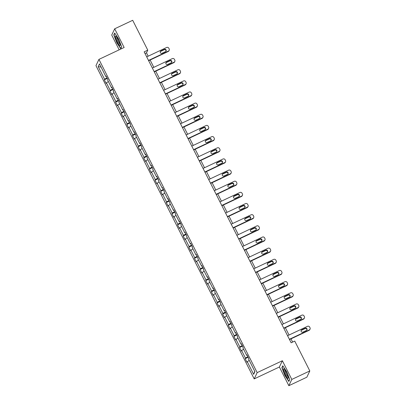<?xml version="1.0" encoding="UTF-8"?>
<svg xmlns="http://www.w3.org/2000/svg" width="406" height="406" viewBox="0 0 406 406"><rect width="100%" height="100%" fill="white"/><g stroke="black" fill="none" stroke-linecap="round" stroke-linejoin="round"><path stroke-width="0.61" d="M288.839 385.7L291.812 379.427L282.368 360.731L279.394 367.004L288.839 385.7L306.84 377.21L309.814 370.937L294.736 341.086L291.132 342.781L144.171 51.851L147.774 50.151L132.696 20.3L114.695 28.79L111.721 35.063L119.176 49.831M279.394 367.004L254.192 378.894L95.963 65.65L98.937 59.383L257.165 372.622L254.192 378.894M291.812 379.427L309.814 370.937M249.243 360.426L247.259 361.69L246.99 362.253L245.183 358.681L248.203 357.26M254.74 371.307L253.654 374.342L247.259 361.69M247.858 356.58L245.452 358.112L245.183 358.681M245.452 358.112L241.626 350.535L241.357 351.104L239.55 347.526L242.565 346.105M242.225 345.43L239.819 346.957L239.55 347.526M239.819 346.957L235.993 339.38L235.724 339.949L233.917 336.371L236.931 334.95M236.591 334.275L234.186 335.803L233.917 336.371M234.186 335.803L230.359 328.226L230.09 328.794L228.284 325.221L231.298 323.795M230.958 323.12L228.553 324.653L228.284 325.221M228.553 324.653L224.721 317.071L224.452 317.639L222.645 314.066L225.665 312.64M225.325 311.965L222.919 313.498L222.645 314.066M222.919 313.498L219.088 305.916L218.819 306.484L217.012 302.912L220.032 301.485M219.687 300.81L217.281 302.343L217.012 302.912M217.281 302.343L213.454 294.766L213.186 295.329L211.379 291.757L214.393 290.336M214.053 289.661L211.648 291.188L211.379 291.757M211.648 291.188L207.821 283.611L207.552 284.18L205.746 280.602L208.76 279.181M208.42 278.506L206.015 280.033L205.746 280.602M206.015 280.033L202.188 272.456L201.919 273.025L200.112 269.447L203.127 268.026M202.787 267.351L200.381 268.879L200.112 269.447M200.381 268.879L196.55 261.302L196.281 261.87L194.474 258.297L197.494 256.871M197.154 256.196L194.748 257.729L194.474 258.297M194.748 257.729L190.916 250.147L190.647 250.715L188.841 247.142L191.86 245.716M191.515 245.041L189.11 246.574L188.841 247.142M189.11 246.574L185.283 238.992L185.014 239.56L183.207 235.987L186.222 234.566M185.882 233.886L183.476 235.419L183.207 235.987M183.476 235.419L179.65 227.842L179.381 228.411L177.574 224.833L180.589 223.412M180.249 222.737L177.843 224.264L177.574 224.833M177.843 224.264L174.017 216.687L173.748 217.256L171.941 213.678L174.956 212.257M174.616 211.582L172.21 213.109L171.941 213.678M172.21 213.109L168.378 205.532L168.109 206.101L166.303 202.523L169.322 201.102M168.982 200.427L166.577 201.96L166.303 202.523M166.577 201.96L162.745 194.378L162.476 194.946L160.669 191.373L163.689 189.947M163.344 189.272L160.938 190.805L160.669 191.373M160.938 190.805L157.112 183.223L156.843 183.791L155.036 180.218L158.051 178.792M157.711 178.117L155.305 179.65L155.036 180.218M155.305 179.65L151.479 172.073L151.21 172.636L149.403 169.063L152.417 167.642M152.077 166.962L149.672 168.495L149.403 169.063M149.672 168.495L145.845 160.918L145.576 161.486L143.77 157.909L146.784 156.488M146.444 155.813L144.039 157.34L143.77 157.909M144.039 157.34L140.207 149.763L139.938 150.332L138.131 146.754L141.151 145.333M140.811 144.658L138.405 146.185L138.131 146.754M138.405 146.185L134.574 138.608L134.305 139.177L132.498 135.599L135.518 134.178M135.173 133.503L132.767 135.036L132.498 135.599M132.767 135.036L128.941 127.454L128.672 128.022L126.865 124.449L129.879 123.023M129.539 122.348L127.134 123.881L126.865 124.449M127.134 123.881L123.307 116.299L123.038 116.867L121.232 113.294L124.246 111.868M123.906 111.193L121.501 112.726L121.232 113.294M121.501 112.726L117.674 105.149L117.405 105.712L115.598 102.139L118.613 100.718M118.273 100.043L115.867 101.571L115.598 102.139M115.867 101.571L112.036 93.994L111.767 94.562L109.96 90.985L112.98 89.564M112.64 88.889L110.234 90.416L109.96 90.985M110.234 90.416L106.402 82.839L106.133 83.408L104.327 79.83L107.346 78.409M107.001 77.734L104.596 79.261L104.327 79.83M104.596 79.261L98.206 66.609L99.475 63.93L105.87 76.587L106.139 76.018L107.94 79.591L107.671 80.16L111.503 87.742L111.772 87.173L113.578 90.746L113.31 91.314L117.136 98.891L117.405 98.323L119.212 101.901L118.943 102.469L122.769 110.046L123.038 109.478L124.845 113.056L124.576 113.624L128.403 121.201L128.672 120.633L130.478 124.211L130.209 124.774L134.041 132.356L134.31 131.788L136.111 135.36L135.843 135.929L139.674 143.511L139.943 142.942L141.75 146.515L141.481 147.084L145.307 154.661L145.576 154.097L147.383 157.67L147.114 158.238L150.941 165.815L151.21 165.247L153.016 168.825L152.747 169.393L156.574 176.97L156.843 176.402L158.65 179.98L158.381 180.548L162.212 188.125L162.481 187.557L164.283 191.13L164.014 191.698L167.845 199.28L168.114 198.712L169.921 202.284L169.652 202.853L173.479 210.435L173.748 209.866L175.554 213.439L175.285 214.008L179.112 221.585L179.381 221.021L181.188 224.594L180.919 225.163L184.745 232.739L185.014 232.171L186.821 235.749L186.552 236.317L190.384 243.894L190.653 243.326L192.454 246.904L192.185 247.472L196.017 255.049L196.286 254.481L198.092 258.054L197.823 258.622L201.65 266.204L201.919 265.636L203.726 269.208L203.457 269.777L207.283 277.359L207.552 276.79L209.359 280.363L209.09 280.932L212.917 288.509L213.186 287.94L214.992 291.518L214.723 292.087L218.555 299.664L218.824 299.095L220.625 302.673L220.356 303.241L224.188 310.818L224.457 310.25L226.264 313.828L225.995 314.391L229.821 321.973L230.09 321.405L231.897 324.978L231.628 325.546L235.455 333.128L235.724 332.56L237.53 336.132L237.261 336.701L241.088 344.283L241.357 343.715L243.164 347.287L242.895 347.856L246.726 355.433L246.995 354.864L248.797 358.442L248.528 359.011L254.922 371.663L253.654 374.342M247.213 355.306L246.726 355.433M243.61 349.272L241.626 350.535M241.58 344.151L241.088 344.283M237.977 338.117L235.993 339.38M235.947 332.996L235.455 333.128M232.344 326.962L230.359 328.226M230.314 321.841L229.821 321.973M226.71 315.807L224.721 317.071M224.675 310.686L224.188 310.818M221.072 304.657L219.088 305.916M219.042 299.537L218.555 299.664M215.439 293.502L213.454 294.766M213.409 288.382L212.917 288.509M209.806 282.348L207.821 283.611M207.776 277.227L207.283 277.359M204.172 271.193L202.188 272.456M202.142 266.072L201.65 266.204M198.539 260.038L196.55 261.302M196.504 254.917L196.017 255.049M192.901 248.883L190.916 250.147M190.871 243.762L190.384 243.894M187.267 237.733L185.283 238.992M185.237 232.613L184.745 232.739M181.634 226.578L179.65 227.842M179.604 221.458L179.112 221.585M176.001 215.424L174.017 216.687M173.971 210.303L173.479 210.435M170.368 204.269L168.378 205.532M168.333 199.148L167.845 199.28M164.729 193.114L162.745 194.378M162.699 187.993L162.212 188.125M159.096 181.959L157.112 183.223M157.066 176.838L156.574 176.97M153.463 170.809L151.479 172.073M151.433 165.689L150.941 165.815M147.83 159.654L145.845 160.918M145.8 154.534L145.307 154.661M142.196 148.5L140.207 149.763M140.161 143.379L139.674 143.511M136.558 137.345L134.574 138.608M134.528 132.224L134.041 132.356M130.925 126.19L128.941 127.454M128.895 121.069L128.403 121.201M125.292 115.04L123.307 116.299M123.262 109.914L122.769 110.046M119.658 103.885L117.674 105.149M117.628 98.765L117.136 98.891M114.02 92.73L112.036 93.994M111.99 87.61L111.503 87.742M108.387 81.576L106.402 82.839M106.357 76.455L105.87 76.587M282.368 360.731L257.165 372.622M98.937 59.383L124.14 47.492L114.695 28.79M148.185 56.18L146.5 52.836L147.774 50.151M292.609 342.085L290.985 338.868M289.042 335.026L285.347 327.713M283.408 323.871L279.714 316.558M277.775 312.721L274.08 305.408M272.142 301.567L268.447 294.254M266.503 290.412L262.814 283.099M260.87 279.257L257.176 271.944M255.237 268.102L251.542 260.789M249.604 256.947L245.909 249.634M243.97 245.797L240.276 238.484M238.332 234.643L234.643 227.33M232.699 223.488L229.004 216.175M227.066 212.333L223.371 205.02M221.432 201.178L217.738 193.865M215.799 190.028L212.105 182.71M210.161 178.873L206.471 171.56M204.528 167.719L200.833 160.406M198.894 156.564L195.2 149.251M193.261 145.409L189.566 138.096M187.628 134.254L183.933 126.941M181.989 123.104L178.3 115.791M176.356 111.949L172.662 104.636M170.723 100.795L167.028 93.481M165.09 89.64L161.395 82.327M159.456 78.485L155.762 71.172M153.818 67.33L150.129 60.017M145.023 53.536L146.5 52.836M101.084 67.117L98.206 66.609M121.653 46.822L118.618 38.976L114.685 33.023L113.787 34.911L116.826 42.757L120.76 48.71L121.653 46.822M282.774 365.781L281.876 367.674L284.916 375.514L288.849 381.473L289.742 379.58L286.707 371.739L282.774 365.781M114.203 34.718L113.787 34.911M282.292 367.476L281.876 367.674M146.713 56.876L166.633 47.477A1.619 1.573 25.4 0 1 168.794 48.223L169.16 48.938A1.619 1.573 25.4 0 1 168.439 51.049L148.515 60.448M148.652 60.717L168.241 51.471L168.439 51.049M164.369 49.339A1.294 1.259 -154.6 0 1 166.115 51.039A1.294 1.259 -154.6 0 1 165.521 51.628L162.065 53.257A1.294 1.259 -154.6 0 1 160.319 51.562A1.294 1.259 -154.6 0 1 160.913 50.973L164.369 49.339L164.166 49.765A1.294 1.259 -154.6 0 1 165.993 51.242M160.238 51.78A1.294 1.259 -154.6 0 1 160.71 51.395L164.166 49.765M169.18 50.314L168.982 50.735A1.619 1.573 -154.6 0 1 168.241 51.471M152.346 68.03L172.271 58.626A1.619 1.573 25.4 0 1 174.433 59.377L174.793 60.093A1.619 1.573 25.4 0 1 174.072 62.204L154.153 71.603M154.285 71.867L173.875 62.625L174.072 62.204M170.002 60.494A1.294 1.259 -154.6 0 1 171.748 62.194A1.294 1.259 -154.6 0 1 171.159 62.783L167.703 64.412A1.294 1.259 -154.6 0 1 165.952 62.717A1.294 1.259 -154.6 0 1 166.546 62.123L170.002 60.494L169.799 60.92A1.294 1.259 -154.6 0 1 171.631 62.397M165.871 62.935A1.294 1.259 -154.6 0 1 166.343 62.549L169.799 60.92M174.813 61.468L174.616 61.89A1.619 1.573 -154.6 0 1 173.875 62.625M157.98 79.18L177.904 69.781A1.619 1.573 25.4 0 1 180.066 70.532L180.426 71.248A1.619 1.573 25.4 0 1 179.711 73.359L159.786 82.758M159.918 83.022L179.508 73.78L179.711 73.359M175.636 71.649A1.294 1.259 -154.6 0 1 177.386 73.349A1.294 1.259 -154.6 0 1 176.793 73.938L173.337 75.567A1.294 1.259 -154.6 0 1 171.586 73.867A1.294 1.259 -154.6 0 1 172.18 73.278L175.636 71.649L175.433 72.07A1.294 1.259 -154.6 0 1 177.265 73.552M171.51 74.09A1.294 1.259 -154.6 0 1 171.977 73.704L175.433 72.07M180.452 72.623L180.249 73.044A1.619 1.573 -154.6 0 1 179.508 73.78M116.091 36.22A5.263 0.954 -115.3 0 0 116.009 36.159A5.263 0.954 -115.3 0 0 116.283 39.549A5.263 0.954 -115.3 0 0 119.638 45.376A5.263 0.954 -115.3 0 0 120.267 45.178A5.263 0.954 -115.3 0 0 118.785 40.514A5.263 0.954 -115.3 0 0 116.091 36.22M116.75 36.956A3.984 0.721 -115.3 0 0 117.669 40.356A3.984 0.721 -115.3 0 0 119.861 43.955A3.984 0.721 -115.3 0 0 120.12 44.102M121.607 46.705L120.805 48.4L116.999 42.63L114.056 35.028L114.873 33.307M284.18 368.983A5.263 0.954 -115.3 0 0 284.098 368.917A5.263 0.954 -115.3 0 0 284.373 372.307A5.263 0.954 -115.3 0 0 287.727 378.133A5.263 0.954 -115.3 0 0 288.356 377.94A5.263 0.954 -115.3 0 0 286.875 373.276A5.263 0.954 -115.3 0 0 284.18 368.983M284.839 369.719A3.984 0.721 -115.3 0 0 285.758 373.119A3.984 0.721 -115.3 0 0 287.95 376.712A3.984 0.721 -115.3 0 0 288.209 376.859M289.696 379.468L288.894 381.158L285.088 375.388L282.145 367.79L282.962 366.065M163.613 90.335L183.537 80.936A1.619 1.573 25.4 0 1 185.699 81.687L186.06 82.403A1.619 1.573 25.4 0 1 185.344 84.509L165.42 93.913M165.552 94.177L185.141 84.935L185.344 84.509M181.269 82.804A1.294 1.259 -154.6 0 1 183.02 84.504A1.294 1.259 -154.6 0 1 182.426 85.093L178.97 86.722A1.294 1.259 -154.6 0 1 177.224 85.021A1.294 1.259 -154.6 0 1 177.813 84.433L181.269 82.804L181.071 83.225A1.294 1.259 -154.6 0 1 182.898 84.702M177.143 85.245A1.294 1.259 -154.6 0 1 177.615 84.859L181.071 83.225M186.085 83.773L185.882 84.199A1.619 1.573 -154.6 0 1 185.141 84.935M169.246 101.49L189.171 92.091A1.619 1.573 25.4 0 1 191.333 92.842L191.693 93.558A1.619 1.573 25.4 0 1 190.977 95.664L171.053 105.068M171.19 105.332L190.774 96.09L190.977 95.664M186.902 93.959A1.294 1.259 -154.6 0 1 188.653 95.654A1.294 1.259 -154.6 0 1 188.059 96.242L184.603 97.876A1.294 1.259 -154.6 0 1 182.857 96.176A1.294 1.259 -154.6 0 1 183.446 95.588L186.902 93.959L186.704 94.38A1.294 1.259 -154.6 0 1 188.531 95.857M182.776 96.4A1.294 1.259 -154.6 0 1 183.248 96.009L186.704 94.38M191.718 94.928L191.515 95.354A1.619 1.573 -154.6 0 1 190.774 96.09M174.885 112.645L194.804 103.246A1.619 1.573 25.4 0 1 196.971 103.997L197.331 104.707A1.619 1.573 25.4 0 1 196.611 106.819L176.686 116.217M176.823 116.486L196.413 107.245L196.611 106.819M192.54 105.108A1.294 1.259 -154.6 0 1 194.286 106.808A1.294 1.259 -154.6 0 1 193.692 107.397L190.236 109.031A1.294 1.259 -154.6 0 1 188.491 107.331A1.294 1.259 -154.6 0 1 189.084 106.742L192.54 105.108L192.337 105.535A1.294 1.259 -154.6 0 1 194.164 107.011M188.409 107.554A1.294 1.259 -154.6 0 1 188.881 107.164L192.337 105.535M197.352 106.083L197.154 106.509A1.619 1.573 -154.6 0 1 196.413 107.245M180.518 123.8L200.442 114.401A1.619 1.573 25.4 0 1 202.604 115.147L202.964 115.862A1.619 1.573 25.4 0 1 202.244 117.973L182.324 127.372M182.456 127.641L202.046 118.395L202.244 117.973M198.174 116.263A1.294 1.259 -154.6 0 1 199.919 117.963A1.294 1.259 -154.6 0 1 199.331 118.552L195.875 120.181A1.294 1.259 -154.6 0 1 194.124 118.486A1.294 1.259 -154.6 0 1 194.718 117.897L198.174 116.263L197.971 116.689A1.294 1.259 -154.6 0 1 199.803 118.166M194.043 118.704A1.294 1.259 -154.6 0 1 194.515 118.319L197.971 116.689M202.985 117.238L202.787 117.659A1.619 1.573 -154.6 0 1 202.046 118.395M186.151 134.954L206.075 125.55A1.619 1.573 25.4 0 1 208.237 126.302L208.598 127.017A1.619 1.573 25.4 0 1 207.882 129.128L187.958 138.527M188.09 138.791L207.679 129.55L207.882 129.128M203.807 127.418A1.294 1.259 -154.6 0 1 205.558 129.118A1.294 1.259 -154.6 0 1 204.964 129.707L201.508 131.336A1.294 1.259 -154.6 0 1 199.757 129.636A1.294 1.259 -154.6 0 1 200.351 129.047L203.807 127.418L203.604 127.844A1.294 1.259 -154.6 0 1 205.436 129.321M199.681 129.859A1.294 1.259 -154.6 0 1 200.148 129.473L203.604 127.844M208.623 128.392L208.42 128.814A1.619 1.573 -154.6 0 1 207.679 129.55M191.784 146.104L211.709 136.705A1.619 1.573 25.4 0 1 213.871 137.456L214.231 138.172A1.619 1.573 25.4 0 1 213.515 140.283L193.591 149.682M193.723 149.946L213.312 140.704L213.515 140.283M209.44 138.573A1.294 1.259 -154.6 0 1 211.191 140.273A1.294 1.259 -154.6 0 1 210.597 140.862L207.141 142.491A1.294 1.259 -154.6 0 1 205.395 140.791A1.294 1.259 -154.6 0 1 205.984 140.202L209.44 138.573L209.242 138.994A1.294 1.259 -154.6 0 1 211.069 140.476M205.314 141.014A1.294 1.259 -154.6 0 1 205.786 140.628L209.242 138.994M214.256 139.547L214.053 139.969A1.619 1.573 -154.6 0 1 213.312 140.704M197.417 157.259L217.342 147.86A1.619 1.573 25.4 0 1 219.504 148.611L219.864 149.327A1.619 1.573 25.4 0 1 219.149 151.433L199.224 160.837M199.361 161.101L218.946 151.859L219.149 151.433M215.073 149.728A1.294 1.259 -154.6 0 1 216.824 151.428A1.294 1.259 -154.6 0 1 216.231 152.017L212.774 153.646A1.294 1.259 -154.6 0 1 211.029 151.945A1.294 1.259 -154.6 0 1 211.617 151.357L215.073 149.728L214.875 150.149A1.294 1.259 -154.6 0 1 216.702 151.626M210.947 152.169A1.294 1.259 -154.6 0 1 211.419 151.783L214.875 150.149M219.89 150.697L219.687 151.123A1.619 1.573 -154.6 0 1 218.946 151.859M203.056 168.414L222.975 159.015A1.619 1.573 25.4 0 1 225.142 159.766L225.503 160.482A1.619 1.573 25.4 0 1 224.782 162.588L204.857 171.987M204.994 172.256L224.584 163.014L224.782 162.588M220.712 160.883A1.294 1.259 -154.6 0 1 222.458 162.578A1.294 1.259 -154.6 0 1 221.864 163.166L218.408 164.8A1.294 1.259 -154.6 0 1 216.662 163.1A1.294 1.259 -154.6 0 1 217.256 162.512L220.712 160.883L220.509 161.304A1.294 1.259 -154.6 0 1 222.336 162.781M216.581 163.324A1.294 1.259 -154.6 0 1 217.053 162.933L220.509 161.304M225.523 161.852L225.325 162.278A1.619 1.573 -154.6 0 1 224.584 163.014M208.689 179.569L228.614 170.17A1.619 1.573 25.4 0 1 230.775 170.921L231.136 171.631A1.619 1.573 25.4 0 1 230.415 173.743L210.496 183.142M210.628 183.41L230.217 174.169L230.415 173.743M226.345 172.032A1.294 1.259 -154.6 0 1 228.091 173.732A1.294 1.259 -154.6 0 1 227.502 174.321L224.046 175.955A1.294 1.259 -154.6 0 1 222.295 174.255A1.294 1.259 -154.6 0 1 222.889 173.666L226.345 172.032L226.142 172.459A1.294 1.259 -154.6 0 1 227.974 173.935M222.214 174.473A1.294 1.259 -154.6 0 1 222.686 174.088L226.142 172.459M231.156 173.007L230.958 173.428A1.619 1.573 -154.6 0 1 230.217 174.169M214.322 190.724L234.247 181.32A1.619 1.573 25.4 0 1 236.409 182.071L236.769 182.786A1.619 1.573 25.4 0 1 236.053 184.897L216.129 194.296M216.261 194.56L235.85 185.319L236.053 184.897M231.978 183.187A1.294 1.259 -154.6 0 1 233.729 184.887A1.294 1.259 -154.6 0 1 233.135 185.476L229.679 187.105A1.294 1.259 -154.6 0 1 227.928 185.41A1.294 1.259 -154.6 0 1 228.522 184.821L231.978 183.187L231.78 183.613A1.294 1.259 -154.6 0 1 233.607 185.09M227.852 185.628A1.294 1.259 -154.6 0 1 228.319 185.243L231.78 183.613M236.794 184.162L236.591 184.583A1.619 1.573 -154.6 0 1 235.85 185.319M219.956 201.878L239.88 192.474A1.619 1.573 25.4 0 1 242.042 193.226L242.402 193.941A1.619 1.573 25.4 0 1 241.687 196.052L221.762 205.451M221.894 205.715L241.484 196.474L241.687 196.052M237.611 194.342A1.294 1.259 -154.6 0 1 239.362 196.042A1.294 1.259 -154.6 0 1 238.769 196.631L235.313 198.26A1.294 1.259 -154.6 0 1 233.567 196.56A1.294 1.259 -154.6 0 1 234.155 195.971L237.611 194.342L237.414 194.768A1.294 1.259 -154.6 0 1 239.241 196.245M233.486 196.783A1.294 1.259 -154.6 0 1 233.957 196.397L237.414 194.768M242.428 195.316L242.225 195.738A1.619 1.573 -154.6 0 1 241.484 196.474M225.589 213.028L245.513 203.629A1.619 1.573 25.4 0 1 247.675 204.38L248.036 205.096A1.619 1.573 25.4 0 1 247.32 207.207L227.396 216.606M227.533 216.87L247.117 207.628L247.32 207.207M243.25 205.497A1.294 1.259 -154.6 0 1 244.996 207.197A1.294 1.259 -154.6 0 1 244.402 207.786L240.946 209.415A1.294 1.259 -154.6 0 1 239.2 207.715A1.294 1.259 -154.6 0 1 239.789 207.126L243.25 205.497L243.047 205.918A1.294 1.259 -154.6 0 1 244.874 207.4M239.119 207.938A1.294 1.259 -154.6 0 1 239.591 207.552L243.047 205.918M248.061 206.466L247.858 206.893A1.619 1.573 -154.6 0 1 247.117 207.628M231.227 224.183L251.147 214.784A1.619 1.573 25.4 0 1 253.314 215.535L253.674 216.251A1.619 1.573 25.4 0 1 252.953 218.357L233.029 227.761M233.166 228.025L252.755 218.783L252.953 218.357M248.883 216.652A1.294 1.259 -154.6 0 1 250.629 218.347A1.294 1.259 -154.6 0 1 250.035 218.941L246.579 220.57A1.294 1.259 -154.6 0 1 244.833 218.87A1.294 1.259 -154.6 0 1 245.427 218.281L248.883 216.652L248.68 217.073A1.294 1.259 -154.6 0 1 250.507 218.55M244.752 219.093A1.294 1.259 -154.6 0 1 245.224 218.707L248.68 217.073M253.694 217.621L253.496 218.047A1.619 1.573 -154.6 0 1 252.755 218.783M236.86 235.338L256.785 225.939A1.619 1.573 25.4 0 1 258.947 226.69L259.307 227.406A1.619 1.573 25.4 0 1 258.586 229.512L238.667 238.911M238.799 239.18L258.389 229.938L258.586 229.512M254.516 227.807A1.294 1.259 -154.6 0 1 256.262 229.502A1.294 1.259 -154.6 0 1 255.673 230.09L252.217 231.724A1.294 1.259 -154.6 0 1 250.466 230.024A1.294 1.259 -154.6 0 1 251.06 229.436L254.516 227.807L254.313 228.228A1.294 1.259 -154.6 0 1 256.145 229.705M250.385 230.248A1.294 1.259 -154.6 0 1 250.857 229.857L254.313 228.228M259.327 228.776L259.13 229.202A1.619 1.573 -154.6 0 1 258.389 229.938M242.494 246.493L262.418 237.094A1.619 1.573 25.4 0 1 264.58 237.84L264.94 238.555A1.619 1.573 25.4 0 1 264.225 240.667L244.3 250.066M244.432 250.335L264.022 241.093L264.225 240.667M260.15 238.956A1.294 1.259 -154.6 0 1 261.9 240.656A1.294 1.259 -154.6 0 1 261.307 241.245L257.851 242.879A1.294 1.259 -154.6 0 1 256.1 241.179A1.294 1.259 -154.6 0 1 256.693 240.591L260.15 238.956L259.952 239.383A1.294 1.259 -154.6 0 1 261.779 240.859M256.024 241.397A1.294 1.259 -154.6 0 1 256.49 241.012L259.952 239.383M264.966 239.931L264.763 240.352A1.619 1.573 -154.6 0 1 264.022 241.093M248.127 257.648L268.051 248.244A1.619 1.573 25.4 0 1 270.213 248.995L270.574 249.71A1.619 1.573 25.4 0 1 269.858 251.821L249.934 261.22M250.066 261.484L269.655 252.243L269.858 251.821M265.783 250.111A1.294 1.259 -154.6 0 1 267.534 251.811A1.294 1.259 -154.6 0 1 266.94 252.4L263.484 254.029A1.294 1.259 -154.6 0 1 261.738 252.334A1.294 1.259 -154.6 0 1 262.327 251.745L265.783 250.111L265.585 250.538A1.294 1.259 -154.6 0 1 267.412 252.014M261.657 252.552A1.294 1.259 -154.6 0 1 262.129 252.167L265.585 250.538M270.599 251.086L270.396 251.507A1.619 1.573 -154.6 0 1 269.655 252.243M253.76 268.797L273.685 259.398A1.619 1.573 25.4 0 1 275.847 260.15L276.207 260.865A1.619 1.573 25.4 0 1 275.491 262.976L255.567 272.375M255.704 272.639L275.288 263.398L275.491 262.976M271.421 261.266A1.294 1.259 -154.6 0 1 273.167 262.966A1.294 1.259 -154.6 0 1 272.573 263.555L269.117 265.184A1.294 1.259 -154.6 0 1 267.371 263.484A1.294 1.259 -154.6 0 1 267.96 262.895L271.421 261.266L271.218 261.692A1.294 1.259 -154.6 0 1 273.045 263.169M267.29 263.707A1.294 1.259 -154.6 0 1 267.762 263.321L271.218 261.692M276.232 262.24L276.029 262.662A1.619 1.573 -154.6 0 1 275.288 263.398M259.398 279.952L279.318 270.553A1.619 1.573 25.4 0 1 281.485 271.304L281.845 272.02A1.619 1.573 25.4 0 1 281.125 274.126L261.2 283.53M261.337 283.794L280.927 274.552L281.125 274.126M277.054 272.421A1.294 1.259 -154.6 0 1 278.8 274.121A1.294 1.259 -154.6 0 1 278.206 274.71L274.75 276.339A1.294 1.259 -154.6 0 1 273.005 274.639A1.294 1.259 -154.6 0 1 273.598 274.05L277.054 272.421L276.851 272.842A1.294 1.259 -154.6 0 1 278.678 274.319M272.923 274.862A1.294 1.259 -154.6 0 1 273.395 274.476L276.851 272.842M281.865 273.39L281.668 273.817A1.619 1.573 -154.6 0 1 280.927 274.552M265.032 291.107L284.956 281.708A1.619 1.573 25.4 0 1 287.118 282.459L287.478 283.175A1.619 1.573 25.4 0 1 286.758 285.281L266.838 294.685M266.97 294.949L286.56 285.707L286.758 285.281M282.688 283.576A1.294 1.259 -154.6 0 1 284.433 285.271A1.294 1.259 -154.6 0 1 283.845 285.865L280.389 287.494A1.294 1.259 -154.6 0 1 278.638 285.794A1.294 1.259 -154.6 0 1 279.232 285.205L282.688 283.576L282.485 283.997A1.294 1.259 -154.6 0 1 284.317 285.474M278.557 286.017A1.294 1.259 -154.6 0 1 279.029 285.626L282.485 283.997M287.499 284.545L287.301 284.971A1.619 1.573 -154.6 0 1 286.56 285.707M270.665 302.262L290.589 292.863A1.619 1.573 25.4 0 1 292.751 293.614L293.112 294.325A1.619 1.573 25.4 0 1 292.396 296.436L272.472 305.835M272.604 306.104L292.193 296.862L292.396 296.436M288.321 294.726A1.294 1.259 -154.6 0 1 290.072 296.426A1.294 1.259 -154.6 0 1 289.478 297.014L286.022 298.649A1.294 1.259 -154.6 0 1 284.271 296.948A1.294 1.259 -154.6 0 1 284.865 296.36L288.321 294.726L288.123 295.152A1.294 1.259 -154.6 0 1 289.95 296.629M284.195 297.172A1.294 1.259 -154.6 0 1 284.662 296.781L288.123 295.152M293.137 295.7L292.934 296.126A1.619 1.573 -154.6 0 1 292.193 296.862M276.298 313.417L296.223 304.018A1.619 1.573 25.4 0 1 298.385 304.764L298.745 305.479A1.619 1.573 25.4 0 1 298.029 307.591L278.105 316.99M278.237 317.259L297.826 308.012L298.029 307.591M293.954 305.88A1.294 1.259 -154.6 0 1 295.705 307.581A1.294 1.259 -154.6 0 1 295.111 308.169L291.655 309.798A1.294 1.259 -154.6 0 1 289.909 308.103A1.294 1.259 -154.6 0 1 290.498 307.515L293.954 305.88L293.756 306.307A1.294 1.259 -154.6 0 1 295.583 307.784M289.828 308.321A1.294 1.259 -154.6 0 1 290.3 307.936L293.756 306.307M298.77 306.855L298.567 307.276A1.619 1.573 -154.6 0 1 297.826 308.012M281.931 324.572L301.856 315.168A1.619 1.573 25.4 0 1 304.018 315.919L304.378 316.634A1.619 1.573 25.4 0 1 303.663 318.746L283.738 328.144M283.875 328.408L303.46 319.167L303.663 318.746M299.592 317.035A1.294 1.259 -154.6 0 1 301.338 318.735A1.294 1.259 -154.6 0 1 300.744 319.324L297.288 320.953A1.294 1.259 -154.6 0 1 295.543 319.258A1.294 1.259 -154.6 0 1 296.131 318.664L299.592 317.035L299.389 317.462A1.294 1.259 -154.6 0 1 301.216 318.938M295.461 319.476A1.294 1.259 -154.6 0 1 295.933 319.091L299.389 317.462M304.404 318.01L304.201 318.431A1.619 1.573 -154.6 0 1 303.46 319.167M287.57 335.721L307.489 326.322A1.619 1.573 25.4 0 1 309.656 327.074L310.017 327.789A1.619 1.573 25.4 0 1 309.296 329.9L289.371 339.299M289.508 339.563L309.098 330.322L309.296 329.9M305.226 328.19A1.294 1.259 -154.6 0 1 306.972 329.89A1.294 1.259 -154.6 0 1 306.378 330.479L302.922 332.108A1.294 1.259 -154.6 0 1 301.176 330.408A1.294 1.259 -154.6 0 1 301.77 329.819L305.226 328.19L305.023 328.611A1.294 1.259 -154.6 0 1 306.85 330.093M301.095 330.631A1.294 1.259 -154.6 0 1 301.567 330.245L305.023 328.611M310.037 329.164L309.839 329.586A1.619 1.573 -154.6 0 1 309.098 330.322M160.913 50.973L160.71 51.395M166.546 62.123L166.343 62.549M172.18 73.278L171.977 73.704M177.813 84.433L177.615 84.859M183.446 95.588L183.248 96.009M189.084 106.742L188.881 107.164M194.718 117.897L194.515 118.319M200.351 129.047L200.148 129.473M205.984 140.202L205.786 140.628M211.617 151.357L211.419 151.783M217.256 162.512L217.053 162.933M222.889 173.666L222.686 174.088M228.522 184.821L228.319 185.243M234.155 195.971L233.957 196.397M239.789 207.126L239.591 207.552M245.427 218.281L245.224 218.707M251.06 229.436L250.857 229.857M256.693 240.591L256.49 241.012M262.327 251.745L262.129 252.167M267.96 262.895L267.762 263.321M273.598 274.05L273.395 274.476M279.232 285.205L279.029 285.626M284.865 296.36L284.662 296.781M290.498 307.515L290.3 307.936M296.131 318.664L295.933 319.091M301.77 329.819L301.567 330.245"/></g></svg>
